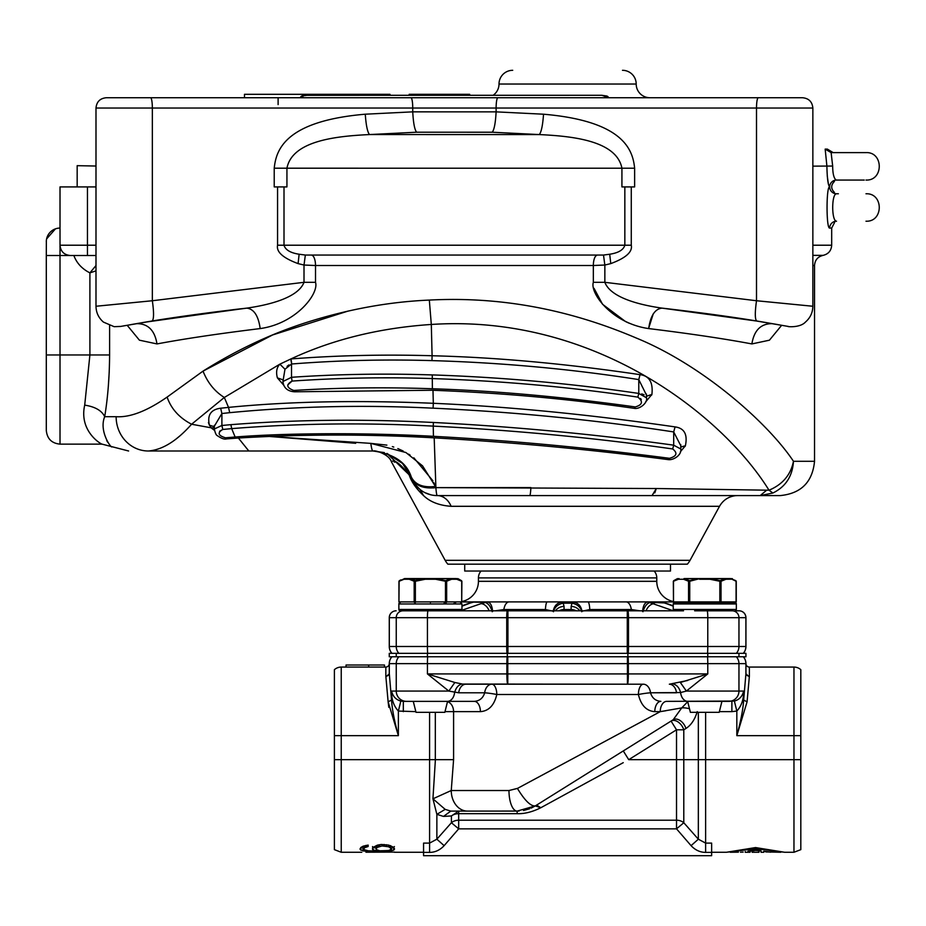 <?xml version="1.0" encoding="UTF-8"?>
<svg xmlns="http://www.w3.org/2000/svg" width="926" height="926" viewBox="0 0 926 926"><rect width="100%" height="100%" fill="white"/><g stroke="black" fill="none" stroke-linecap="round" stroke-linejoin="round"><path stroke-width="1.39" d="M462.699 811.107L457.155 811.107M519.116 811.049L467.48 811.107L517.148 811.107L535.332 805.898L531.084 808.143M456.993 811.107L455.303 811.107M687.729 701.711L681.721 707.915L660.25 711.643L517.426 788.443L508.976 790.526L517.657 788.315M534.07 779.495L643.095 720.868M491.856 684.21A10.29 7.281 -90 0 0 484.68 692.787A10.29 0.857 -171.2 0 1 490.907 693.493A10.29 0.857 -171.2 0 1 496.799 694.5A10.29 4.943 90 0 0 491.856 684.21L643.35 684.21L462.722 684.048M427.662 656.777A10.29 0.891 90 0 0 427.43 663.629L427.43 673.92L448.832 691.074L458.694 692.787A10.29 7.281 -90 0 1 465.859 684.21L507.772 684.21A10.29 0.891 -90 0 1 506.881 673.92L628.337 673.92A10.29 0.891 90 0 1 627.434 684.21L643.35 684.21A10.29 4.943 -90 0 0 638.408 694.5A10.29 0.857 171.2 0 1 650.527 692.787C652.124 698.077 655.573 700.936 660.886 701.364L660.886 701.364A10.29 6.088 -90 0 0 654.798 711.643L660.25 711.643A10.29 6.459 90 0 1 666.72 701.364L734.376 701.063C739.237 699.755 742.339 696.421 743.659 691.074L743.659 700.091L745.905 673.873L745.905 663.629L389.267 663.629A10.29 10.29 0 0 1 391.883 656.777A10.29 10.29 0 0 0 389.267 663.629L389.267 673.179L389.267 663.629A3.426 3.426 0 0 1 385.829 667.067L385.829 676.154A3.426 2.975 180 0 0 389.267 673.179L391.548 700.091C392.161 709.443 394.441 721.296 398.377 735.661L341.243 735.661L341.243 759.667L429.583 759.667L429.583 712.337M669.753 721.898L673.214 719.733A10.29 6.656 58 0 1 685.946 728.461A10.29 6.656 58 0 0 673.214 719.733L681.721 707.915A10.29 2.709 -164.1 0 1 689.476 708.714M666.535 723.912L535.332 805.898C530.783 806.419 524.81 800.608 517.426 788.443C524.81 800.608 530.783 806.419 535.332 805.898L673.214 719.733L535.332 805.898L540.784 807.75L623.244 762.665M660.25 711.643L665.875 710.74M529.637 808.757L523.503 810.516M537.821 805.851L540.657 807.634M458.694 692.787L484.68 692.787C483.083 698.077 479.633 700.936 474.32 701.364A10.29 6.088 90 0 1 480.409 711.643A10.29 6.088 90 0 0 474.32 701.364L447.571 701.364L474.32 701.364L447.571 701.364L444.827 712.337L416.017 712.337L413.274 701.364M707.777 656.777L707.777 653.339L745.939 653.339L745.939 656.777L389.267 656.777L389.267 653.339L427.43 653.339L427.43 656.777M707.777 653.339L427.43 653.339M507.321 653.339L507.321 656.777M627.886 653.339L627.886 656.777M391.883 653.339A10.29 10.29 0 0 1 389.267 646.487L389.267 617.677L389.267 646.487L745.939 646.487A10.29 10.29 0 0 1 743.323 653.339A10.29 10.29 0 0 0 745.939 646.487L745.939 617.677L738.96 617.677L738.96 646.487A10.29 10.255 90 0 1 736.344 653.339M447.571 609.447L447.571 610.813L458.821 610.813L440.556 610.813L677.786 610.813M707.545 653.339A10.29 0.891 -90 0 0 707.777 646.487L707.777 617.677L738.96 617.677A6.864 6.829 90 0 0 732.119 610.813L694.65 610.813M677.08 610.813L678.851 610.813M683.527 610.813L674.603 610.813A1.377 1.377 0 0 1 673.237 609.447L673.237 603.96A1.377 1.377 0 0 1 674.603 602.583L723.657 602.583C738.531 602.583 738.531 602.583 723.657 602.583M673.237 609.447L736.344 609.447L736.344 603.96A1.377 1.377 -90 0 0 734.966 602.583L674.603 602.583M673.237 603.96L736.344 603.96L736.344 609.447A1.377 1.377 -90 0 1 734.966 610.813L739.064 610.813A6.864 6.864 0 0 1 745.939 617.677A6.864 6.864 0 0 0 739.087 610.813A6.864 6.829 -90 0 1 745.893 617.677L745.893 646.487A10.29 10.255 -90 0 1 743.277 653.339M726.053 610.813L728.797 610.813M626.242 610.813L591.61 610.813M572.962 601.9L572.337 601.9L571.145 606.426L571.099 610.315L571.145 609.528L572.06 610.813L563.147 610.813L564.061 609.528L564.108 610.315L561.052 610.813M507.182 610.813L477.029 610.813M460.604 602.583L461.97 603.96L398.863 603.96L398.863 609.447A1.377 1.377 90 0 0 400.24 610.813L406.41 610.813M451.68 610.813L401.988 610.813M571.099 610.315L574.155 610.813M460.569 610.813L462.213 610.813M409.153 610.813L413.274 610.813M430.416 602.583C469.181 602.583 469.181 602.583 430.416 602.583M707.175 610.813A6.864 0.602 -90 0 1 707.777 617.677L389.267 617.677A6.864 6.864 0 0 1 396.12 610.813M398.863 603.96A1.377 1.377 90 0 1 400.24 602.583L398.863 603.96M673.584 610.361L674.637 610.813M661.338 601.912A10.29 8.716 -90 0 0 660.99 601.9L666.581 603.671A10.29 7.038 -69.5 0 1 668.202 603.983L673.237 605.859M666.581 603.671L673.237 606.16M669.961 610.813A10.29 7.038 110.5 0 1 672.126 610.361L647.795 601.9L660.909 601.9L668.202 603.983M643.003 611.704C644.554 606.38 646.985 603.266 650.295 602.351L665.69 602.976M645.781 601.9L660.493 601.9M642.586 611.484C643.072 605.662 644.809 602.467 647.795 601.9L660.909 601.9M548.562 601.9L626.069 601.9A10.29 5.463 90 0 1 631.335 609.528L639.854 610.813L631.335 609.528L631.578 610.813M646.024 610.813A10.29 7.038 -69.5 0 1 654.207 603.671M673.734 610.755L672.994 610.813M571.145 606.426A10.29 9.329 0 0 1 579.757 610.813M576.25 610.813A10.29 9.329 180 0 0 571.145 609.528L564.061 609.528L564.061 606.426L562.869 601.9L562.117 601.9M564.061 609.528A10.29 9.329 180 0 0 558.957 610.813M555.45 610.813A10.29 9.329 0 0 1 564.061 606.426M503.628 610.813L503.871 609.528L495.352 610.813L503.871 609.528A10.29 5.463 -90 0 1 509.138 601.9L507.367 601.9M474.552 601.9L487.412 601.9C490.398 602.467 492.134 605.662 492.62 611.484C492.134 605.662 490.398 602.467 487.412 601.9L509.138 601.9A10.29 5.463 -90 0 0 509.115 601.9L487.412 601.9L480.999 603.671A10.29 7.038 69.5 0 1 489.183 610.813M492.204 611.704C490.653 606.38 488.233 603.266 484.911 602.351L461.889 601.9L489.426 601.9M480.999 603.671L461.623 610.361M465.246 610.813A10.29 7.038 -110.5 0 0 463.081 610.361L461.472 610.755M636.544 601.9L634.414 601.9M631.335 609.528L589.781 609.528L581.979 611.241L589.781 609.528L589.781 610.813L589.781 609.528A10.29 1.898 -90 0 0 587.941 601.9L586.656 601.9M580.208 601.9L579.583 601.9M561.712 601.9L557.776 601.9M555.612 601.9L554.998 601.9M500.804 601.9L498.906 601.9M446.251 580.648L451.228 578.669L446.239 580.66L446.656 581.25L451.575 579.259L446.656 581.25L446.656 601.9A0.683 0.59 90 0 1 446.066 602.583L445.464 602.583L445.464 581.25L451.575 579.259L451.275 578.669L435.695 578.669L445.637 580.66L447.848 579.838L445.637 580.66L435.625 578.669L435.625 579.259L435.625 578.576L450.997 578.576L404.65 578.576A0.683 0.59 90 0 0 404.349 578.669A0.683 0.59 90 0 1 404.639 578.576L409.848 578.576A0.683 0.59 -90 0 0 409.558 578.669L414.605 580.66L409.558 578.669L425.208 578.669L425.208 579.259L425.208 578.576L415.207 580.66L412.892 579.792L415.207 580.66L412.903 579.792L415.207 580.66L425.15 578.669L409.257 579.259L415.369 581.25L415.369 602.583L414.779 602.583A0.683 0.59 90 0 1 414.177 601.9L414.177 581.25L409.257 579.259L404.06 579.259L404.349 578.669L399.129 581.25L404.06 579.259L399.129 581.25L398.944 601.9L474.251 601.9A10.29 8.716 90 0 0 473.869 601.912M476.126 601.9L477.145 601.9M477.191 601.9L476.219 601.9M626.069 601.9L647.795 601.9L626.069 601.9A10.29 5.463 90 0 0 626.069 601.9L572.337 601.9C577.766 602.432 580.972 605.546 581.979 611.241C580.972 605.546 577.766 602.432 572.337 601.9L562.869 601.9C557.44 602.432 554.234 605.546 553.227 611.241L545.426 609.528L545.426 610.813L545.426 609.528L553.227 611.241M506.777 601.9L549.535 601.9L506.777 601.9M576.933 601.9L578.044 601.9L576.933 601.9M585.672 601.9L628.43 601.9L585.672 601.9M673.318 581.308L673.503 601.9L643.535 601.9M491.671 601.9L487.4 601.9M581.748 611.739C580.533 607.062 577.303 604.215 572.048 603.185L563.17 603.185C557.961 604.169 554.72 607.028 553.459 611.739M562.846 601.9L547.266 601.9A10.29 1.898 90 0 0 545.426 609.528L503.871 609.528M469.517 602.976L471.809 602.351L468.625 603.671A10.29 7.038 69.5 0 0 467.005 603.983L461.97 605.859M461.97 606.16L468.625 603.671M455.685 602.583A10.29 10.117 -90 0 0 453.254 603.96A10.29 10.117 -90 0 1 455.685 602.583M444.573 602.583L444.075 603.277M673.318 601.506A20.58 20.58 -90 0 1 656.777 581.32L478.429 581.32A20.58 20.58 0 0 1 461.889 601.506M478.429 581.32L478.429 577.893A10.29 10.29 90 0 1 481.057 571.029M654.15 571.029A10.29 10.29 0 0 1 656.777 577.893L656.777 581.32M687.636 680.494L669.348 684.21A10.29 7.281 90 0 1 676.512 692.787L650.527 692.787A10.29 7.281 90 0 0 643.35 684.21M742.64 694.292L743.659 691.074C743.728 699.431 741.448 706.087 736.83 711.052L731.887 711.643L731.887 701.364M749.377 676.154L749.377 667.067L793.964 667.067L749.377 667.067A3.426 3.426 0 0 1 745.939 663.629A10.29 10.29 0 0 0 743.323 656.777A10.29 10.29 0 0 1 745.939 663.629L745.939 673.179A3.426 2.975 180 0 0 749.377 676.154L749.319 676.813L745.905 673.873M800.816 669.683L800.816 849.64L793.964 852.267L793.964 667.067A10.29 10.29 0 0 1 800.816 669.683A10.29 10.29 0 0 0 793.964 667.067A10.29 10.29 0 0 1 800.816 669.683A10.29 10.29 0 0 0 793.964 667.067M755.547 848.76L784.646 852.267L755.547 847.568L726.447 852.267L755.547 848.76L755.547 847.568M599.365 765.883L573.518 782.03M668.445 722.72L671.072 721.076A10.29 6.656 58 0 1 683.793 729.804L683.793 759.667L676.524 759.667L676.524 820.205L458.683 820.205A10.29 8.647 0 0 0 451.413 822.739L436.864 839.199L429.583 843.111L423.564 843.111L423.564 855.693L711.643 855.693L711.643 843.111L705.624 843.111L698.343 839.199L683.793 822.739L683.793 759.667L698.343 759.667L698.343 712.337M705.624 712.337L705.624 852.395C700.102 852.36 695.252 850.114 691.074 845.658L676.524 828.851L683.793 822.739A10.29 8.647 180 0 0 676.524 820.205L676.524 828.851L458.683 828.851L444.133 845.658C439.954 850.126 435.104 852.371 429.583 852.395L429.583 759.667L453.59 759.667L453.59 711.643L480.409 711.643C488.766 711.029 494.229 705.323 496.799 694.5L638.408 694.5C640.989 705.311 646.452 711.029 654.798 711.643M394.407 852.082L365.944 852.221M423.564 852.267L394.407 852.256M381.269 844.477L377.623 845.091L373.247 847.267L372.518 849.397L376.164 851.04L368.143 850.797L363.756 849.57L364.485 847.741L368.143 846.503L368.143 845.091L363.027 846.237L360.839 847.51L360.11 849.397L363.027 850.925L369.601 851.469L391.49 850.925L394.407 849.397L393.677 847.267L388.573 845.091L381.269 844.477M368.143 845.091L368.143 846.503M391.918 656.777A10.29 10.255 90 0 0 389.302 663.629L389.302 673.873L385.887 676.813L385.829 676.154M388.827 707.383L388.121 701.792L398.377 735.661L398.377 711.052L415.843 711.643M391.814 692.289L391.548 691.074C391.478 699.431 393.758 706.087 398.377 711.052L400.831 701.063C395.969 699.755 392.867 696.421 391.548 691.074L396.247 691.074L396.247 663.629A10.29 10.255 -90 0 1 398.863 656.777M507.772 656.777L507.772 684.21L627.434 684.21L627.434 656.777M628.106 656.777A10.29 0.891 90 0 1 628.337 663.629L628.337 673.92L707.777 673.92L680.355 682.497L686.374 691.074L680.61 692.532C679.29 687.787 676.825 684.927 673.214 683.955M743.3 656.777A10.29 10.255 -90 0 1 745.905 663.629L745.939 663.629A3.426 3.426 0 0 0 749.377 667.067A3.426 3.426 0 0 1 745.939 663.629L745.939 673.179L745.939 663.629A10.29 10.29 0 0 0 743.323 656.777M800.816 735.661L736.83 735.661L747.085 701.792L749.319 676.813M734.376 701.063L736.83 711.052L736.83 735.661C740.765 721.296 743.046 709.443 743.659 700.091L747.085 701.792M697.243 711.643C694.836 719.618 691.062 725.22 685.946 728.461L683.793 729.804L676.524 729.804L628.731 759.667L676.524 759.667L676.524 729.804L671.072 721.076M691.074 845.658L698.343 839.199L698.343 759.667L800.816 759.667M435.324 712.337L435.324 760.825L432.94 798.802L436.864 814.348L443.508 816.419L451.413 815.945A10.29 7.721 180 0 1 458.683 813.676L517.159 813.676C524.486 813.931 532.357 811.952 540.784 807.75M451.413 822.739L458.683 828.851L458.683 811.107L451.413 815.945L451.413 822.739M445.175 809.37L450.777 811.107L467.48 811.107A20.58 16.24 -90 0 1 451.251 790.526L432.94 798.802L445.175 809.37L436.864 814.348L436.864 839.199L444.133 845.658M507.101 656.777A10.29 0.891 -90 0 0 506.881 663.629L506.881 673.92L427.43 673.92L454.851 682.497L448.832 691.074L396.247 691.074A10.29 10.255 -90 0 0 406.502 701.364L447.397 701.364L403.319 701.364L403.319 711.643M385.887 676.813L388.121 701.792L391.548 700.091L391.548 691.074M334.39 759.667L341.243 759.667L341.243 852.267L334.39 849.64L334.39 669.683A10.29 10.29 0 0 1 341.243 667.067L385.829 667.067M389.302 673.873L389.267 673.179M368.687 667.067L368.687 665.007L346.046 665.007L346.046 667.067M384.464 667.067L384.464 665.007L368.687 665.007M474.32 701.364L447.397 701.364A10.29 7.281 -90 0 0 454.597 692.532C455.962 687.729 458.428 684.87 461.993 683.955L454.851 682.497M692.868 701.364L687.787 701.364A10.29 7.281 -90 0 1 680.61 692.532L650.527 692.787M736.344 656.777A10.29 10.255 90 0 1 738.96 663.629L738.96 691.074L686.374 691.074L707.777 673.92L707.777 663.629A10.29 0.891 -90 0 0 707.545 656.777M517.159 813.676L517.159 811.107A20.58 8.184 90 0 1 508.976 790.526L451.251 790.526L453.59 759.667M623.279 750.94L628.731 759.667M458.683 811.107L450.777 811.107L443.508 816.419M447.038 701.364L444.827 701.364M403.319 701.364L400.831 701.063M394.407 848.413L394.407 849.397M391.49 850.925L391.49 848.135L393.677 847.429L393.677 850.23M393.677 847.429L394.407 846.561M388.573 851.26L388.573 850.519L379.81 850.797L376.164 849.57L376.164 851.04M391.49 848.135L390.76 848.228L390.76 849.57L388.573 850.519M384.927 851.469L384.927 850.878M379.81 851.55L379.81 850.797M369.601 851.469L369.601 850.878M365.944 851.26L365.944 850.519M363.027 850.925L363.027 848.135L360.839 847.429M363.756 848.228L363.027 848.135M360.839 850.23L360.839 847.51M360.11 849.397L360.11 848.621M365.944 845.392L365.944 847.012M364.485 845.82L364.485 847.741M363.756 846.028L363.756 848.413M373.247 850.23L372.518 846.561M376.164 848.262L373.247 847.429M372.518 849.397L372.518 848.413M376.164 849.57L376.894 847.51L381.998 845.959L388.573 846.758L390.76 848.193L390.76 845.751M379.81 846.237L379.81 844.732M381.998 844.477L381.998 845.959M384.186 844.477L384.186 845.959M386.385 844.732L386.385 846.237M388.573 845.091L388.573 846.758M390.031 845.531L390.031 847.51M376.164 848.193L376.164 845.681M376.894 847.51L376.894 845.392M378.352 844.975L378.352 846.758M743.196 852.059L740.453 852.198M745.256 851.596L745.256 852.267L750.06 852.267L750.06 851.353L748 851.619M738.404 852.163L730.325 852.267M755.547 849.767L755.547 850.415L761.033 850.901L755.547 849.767L748 851.226M761.033 850.901L761.033 852.267L763.776 852.267L763.776 851.33L770.64 852.198L763.776 851.33M750.06 851.353L752.12 850.519L752.12 852.267L758.973 852.267L758.973 851.04M765.837 851.908L780.768 852.267M755.547 850.415L752.12 851.04M689.141 602.583A0.683 0.59 90 0 1 688.55 601.9L688.55 581.25L683.631 579.259L678.422 579.259L678.712 578.669A0.683 0.59 90 0 1 679.013 578.576A0.683 0.59 90 0 0 678.723 578.669L673.503 581.25L678.422 579.259L673.503 581.25L673.503 601.9L736.077 601.9A0.683 0.59 90 0 1 735.476 602.583L674.001 602.583L686.953 602.583L687.636 603.277M719.838 602.583L719.838 581.25L725.949 579.259L721.03 581.25L725.949 579.259L725.648 578.669L720.011 580.66L725.602 578.669L710.057 578.669L720.011 580.66L709.999 578.576M736.077 601.9L736.077 581.25L730.857 578.669A0.683 0.59 -90 0 0 730.568 578.576L725.359 578.576A0.683 0.59 90 0 1 725.648 578.669L709.999 578.669L709.999 579.259L710.01 578.669M730.545 578.576L684.221 578.576A0.683 0.59 -90 0 0 683.932 578.669L699.581 578.576L689.569 580.66L699.547 578.669L683.978 578.669L689.569 580.66L683.932 578.669L683.631 579.259L689.743 581.25L699.581 578.669L689.743 581.25L689.743 602.583M691.872 580.046L692.972 579.792M685.564 579.12L684.106 578.704M716.712 701.364L719.189 701.364M721.817 701.364L718.078 701.364M743.659 691.074L738.96 691.074A10.29 10.255 90 0 1 728.704 701.364L721.933 701.364L719.189 712.337L690.391 712.337L687.648 701.364M725.949 579.259L732.628 579.167M720.602 580.66L722.222 579.838L720.011 580.66L721.03 581.25L721.03 601.9A0.683 0.59 90 0 1 720.428 602.583M688.55 581.25L689.569 580.66L687.335 579.826M678.561 578.704L675.332 579.838M692.949 579.792L692.035 580.012M399.731 602.583L399.731 602.583A0.683 0.59 90 0 1 399.129 601.9M461.889 581.308L461.704 601.9L461.704 581.25L456.784 579.259L456.495 578.669L458.011 578.669L456.495 578.669L456.784 579.259L461.704 581.25L456.784 579.259L461.449 580.66L458.254 579.167M456.182 578.576L450.985 578.576L456.182 578.576A0.683 0.59 -90 0 1 456.483 578.669M400.958 579.838L399.291 580.706M414.177 581.25L414.605 580.66L412.961 579.826M411.202 579.12L409.732 578.704M461.113 602.583L461.113 602.583A0.683 0.59 90 0 0 461.704 601.9M451.575 579.259L456.784 579.259L456.495 578.669M435.625 578.669L451.286 578.669A0.683 0.59 90 0 0 450.985 578.576M442.339 701.364L443.704 701.364M418.494 701.364L413.806 701.364M214.473 430.393L211.244 427.824L191.589 424.235L224.323 397.474L279.86 364.161L290.914 358.941C332.897 339.402 379.695 327.908 431.308 324.459L429.328 300.082C389.753 301.772 349.53 308.995 308.647 321.773C272.51 333.105 237.299 349.553 203.037 371.118L167.12 397.08C171.113 408.771 179.274 417.823 191.589 424.235C176.739 441.007 162.328 449.92 148.345 450.997L373.028 450.997C393.828 453.798 406.595 462.479 411.306 477.029L411.572 477.747A27.433 27.433 0 0 0 437.28 495.584L529.741 495.584A27.433 1.644 -90 0 0 530.899 487.597L435.891 487.632A27.433 1.968 90 0 0 437.28 495.584L437.188 495.584M434.19 437.836L435.891 487.632L656.314 488.523L769.008 490.213C722.396 414.894 593.693 313.752 431.308 324.459L432.095 355.746C496.486 357.367 565.798 363.675 640.028 374.66C649.265 375.863 653.224 382.45 651.904 394.418L645.549 402.034M680.367 451.772L685.379 445.776C687.775 434.468 684.349 428.171 675.077 426.898C588.542 414.408 507.957 406.537 433.31 403.296L432.986 390.274M348.257 311.02L272.614 334.946L203.037 371.118C207.563 382.635 214.658 391.42 224.323 397.474L228.537 407.394C288.599 401.444 356.857 400.078 433.31 403.296L433.102 408.169C514.671 411.966 594.862 419.883 673.7 431.933L675.077 426.898M283.634 385.089L277.395 377.877L282.939 379.834M287.766 384.927L292.049 381.084C338.349 377.866 385.054 377.032 432.153 378.572C502.158 380.875 570.729 387.068 637.864 397.138C643.338 401.525 642.482 404.789 635.294 406.942C563.054 396.86 495.41 390.795 432.384 388.758C384.545 387.114 338.326 387.67 293.75 390.459C286.481 387.728 285.914 384.603 292.049 381.084L291.516 377.287L282.939 381.524L284.976 369.243L279.86 364.161C276.654 367.529 275.832 372.102 277.395 377.877L277.395 377.889M290.741 358.964L291.678 363.999C337.515 360.388 383.769 359.242 430.416 360.573L431.967 360.608C502.378 362.691 571.319 369.023 638.778 379.591L640.028 374.66M284.976 369.243L291.516 364.011L291.516 377.287C336.821 374.197 383.121 373.386 430.416 374.88L432.268 374.914L432.384 388.156M431.967 360.608L432.095 355.746C384.116 354.334 337.052 355.399 290.914 358.941M646.487 396.224L651.904 394.418L651.649 395.089M646.487 395.136L638.778 379.591L638.778 393.434C570.729 383.41 501.892 377.241 432.268 374.914M646.487 394.129L646.487 397.786L638.778 393.434L637.864 397.138M109.604 325.616L109.604 354.971C109.453 377.195 107.81 397.775 104.696 416.7L116.132 416.7C129.987 417.603 146.979 411.063 167.12 397.08M429.328 300.082C499.299 296.366 568.298 309.018 636.347 338.059C702.765 365.214 768.048 423.043 793.466 461.287C790.735 474.876 782.586 484.518 769.008 490.213L772.897 493.014C785.665 486.752 792.529 476.184 793.466 461.287L814.533 461.287C812.507 482.122 801.071 493.546 780.236 495.584M108.284 386.952L109.245 371.731M260.171 328.58C219.068 333.615 184.679 338.731 156.98 343.928C184.679 338.731 219.068 333.615 260.171 328.58C296.528 323.521 319.181 293.345 315.511 282.314L304.006 282.314C297.94 298.23 267.44 305.186 246.802 308.126C253.967 309.006 258.412 315.824 260.171 328.58M594.041 288.345L602.56 304.284L625.501 321.542M626.173 321.866L629.229 323.243M772.747 323.718L772.33 323.66C760.917 323.521 754.1 330.269 751.877 343.928C724.178 338.731 689.777 333.615 648.686 328.58C689.777 333.615 724.178 338.731 751.877 343.928L769.437 340.189L781.66 325.292M777.632 324.563L772.33 323.66C742.837 318.394 706.075 313.22 662.044 308.126C654.971 308.879 650.515 315.697 648.686 328.58C612.202 323.463 589.723 293.334 593.335 282.314L593.335 265.507L315.511 265.507L315.511 282.314M662.044 308.126L756.773 321.056L662.044 308.126C641.417 305.186 610.917 298.23 604.852 282.314L604.852 265.033L603.497 255.055L305.349 255.055L304.006 265.033L304.006 282.314L152.35 300.742L95.991 306.251C96.119 312.618 98.596 317.907 103.446 322.098L114.141 326.681L120.635 326.427L152.072 321.056L246.802 308.126C202.782 313.22 166.02 318.394 136.516 323.66C147.928 323.521 154.758 330.269 156.98 343.928L139.409 340.178L127.186 325.292M95.991 270.878L89.903 272.869L95.991 265.531M73.86 255.507C76.661 263.088 82.009 268.876 89.903 272.869L89.903 354.971L84.706 405.125C78.884 431.03 100.83 444.121 102.045 444.133C100.83 444.121 78.884 431.03 84.706 405.125C95.181 406.769 101.848 410.635 104.696 416.7C98.561 431.481 111.849 449.33 112.011 446.714L102.045 444.133L60.016 444.133C51.682 443.322 47.11 438.75 46.3 430.416L46.3 255.507L70.156 255.507M106.745 440.649L107.856 442.408M334.193 450.997L248.816 450.997L238.376 438.021M214.357 426.701L209.426 425.196L211.244 427.824L214.357 427.812M229.694 412.672L228.537 407.394L220.654 408.216L221.893 413.517L229.694 412.672C295.301 406.329 362.205 404.789 430.416 408.053L433.102 408.169M208.431 422.522L209.426 425.196C207.077 415.172 210.827 409.512 220.654 408.216M680.784 446.992L685.379 445.776L685.043 446.482M433.403 422.464L433.218 426.122C515.365 430.312 595.187 437.929 672.693 448.96L673.688 445.175L680.784 449.006C681.837 455.002 673.491 460.407 668.248 459.62C592.165 449.642 513.872 442.362 433.356 437.801C366.476 434.028 300.707 434.155 236.061 438.183L235.123 437.014C284.699 433.079 363.281 432.465 433.449 436.32L433.218 426.122C364.763 422.511 297.593 423.344 231.697 428.622L235.123 437.014L225.458 437.79C218.096 435.544 217.193 432.766 222.772 429.467L231.697 428.622L230.898 424.664C294.607 419.686 361.117 418.911 430.416 422.337L433.403 422.464C514.972 426.689 595.071 434.259 673.688 445.175L673.7 431.933L680.784 445.742M372.565 450.684L373.028 450.997C372.206 450.927 371.476 448.392 370.817 443.38L268.424 436.377L355.677 443.288M386.883 445.128L370.817 443.38L405.889 452.513L422.557 465.859L435.44 486.439L433.808 482.689M230.898 424.664L221.893 425.474L214.357 428.97C215.145 432.963 216.14 435.197 217.321 435.66C221.488 438.507 224.52 439.595 226.442 438.912L225.458 437.79M221.893 425.474L222.772 429.467L221.893 425.474L221.893 413.517L214.357 426.203M672.693 448.96C677.832 453.057 676.779 456.171 669.521 458.312L668.236 459.609M433.449 435.706L433.449 436.32C510.041 440.452 588.739 447.779 669.521 458.312M415.357 484.645L419.999 489.449L423.529 495.584C416.249 488.743 411.48 481.914 409.234 475.096L411.572 477.747C415.311 485.722 423.413 489.009 435.891 487.632L433.067 487.944M411.167 476.705L386.964 453.427L402.486 463.405L411.642 477.909M412.267 479.436L413.17 481.254M430.821 494.808L425.092 492.725M420.219 489.634L419.49 489.032M423.529 495.584C430.081 501.904 439.283 505.48 451.124 506.302A20.58 15.777 90 0 0 437.361 495.584M530.899 487.597A27.433 1.644 -90 0 1 529.741 495.584L698.968 495.584L652.043 495.584L656.314 488.523L654.763 492.898M652.043 495.584L760.188 495.584L766.115 490.664M737.513 495.584L760.188 495.584C786.764 495.584 786.764 495.584 760.177 495.584L772.84 493.037M288.924 364.902L287.083 366.326M641.313 399.604L640.514 398.481M641.706 393.886L644.114 394.777M212.309 428.831L211.267 427.847M248.816 450.997L148.345 450.997A34.297 32.213 -90 0 1 116.132 416.7M148.449 450.997L153.079 450.534M175.523 439.468L180.188 435.648M432.893 480.802L413.829 457.803M410.091 455.117L408.597 454.145M403.204 451.055L397.821 448.578M393.781 447.073L392.335 446.598M222.772 429.467L219.578 431.261M384.302 452.582L373.028 450.997M409.234 475.096C400.333 463.625 394.372 459.169 391.374 461.727C388.793 453.717 374.104 450.059 373.653 450.997M395.008 462.167L394.14 461.981M417.232 486.879L418.899 488.511M427.268 493.697L430.335 494.692M451.124 506.302L719.514 506.302L690.055 560.311A20.58 20.58 -90 0 1 687.335 564.177L447.871 564.177A20.58 20.58 -90 0 1 445.151 560.311L391.374 461.727M464.713 564.177L464.713 571.029L670.493 571.029L670.493 564.177M95.991 166.032L77.171 165.673L77.171 186.913M274.223 186.913L286.933 186.913L286.933 168.196C292.385 140.277 337.469 136.122 369.532 134.559L416.607 132.21L492.238 132.221L539.268 134.571L369.532 134.559C367.483 132.186 366.071 125.404 365.272 114.199C284.189 121.156 276.087 150.591 274.223 168.196L274.223 186.913M634.634 168.219C632.852 150.764 624.703 121.156 543.527 114.211C542.729 125.415 541.316 132.198 539.268 134.571C571.342 136.134 616.461 140.289 621.925 168.219L621.925 186.913L634.634 186.913L634.634 168.219L274.223 168.196M136.678 323.614L138.587 323.301M145.648 322.121L241.848 308.682M653.258 313.798L648.721 328.14M666.662 308.636L740.568 318.498M812.623 306.228L756.507 300.742L604.852 282.314L593.335 282.314M610.766 263.609L609.713 254.233C618.418 252.902 623.464 249.904 624.842 245.216L631.277 245.216C632.69 251.884 625.849 258.018 610.766 263.609L604.852 265.033L593.335 265.507A10.29 3.97 -90 0 1 596.645 255.368M298.091 263.609L299.133 254.233C290.428 252.902 285.393 249.904 284.004 245.216L277.569 245.216C276.179 251.884 283.02 258.018 298.091 263.609L304.006 265.033L315.511 265.519A10.29 3.97 -90 0 0 312.201 255.368M131.214 324.563L136.099 323.718M95.991 245.216L87.461 245.216L87.461 186.913L95.991 186.913M87.461 186.913L60.016 186.913L60.016 354.971L109.604 354.971M81.986 255.507L95.991 255.507L87.461 255.507L87.461 245.216L60.016 245.216C60.63 251.467 64.056 254.893 70.307 255.507L87.461 255.507M46.358 240.586L46.3 255.507M60.016 228.074L58.789 228.12L60.016 228.074A13.716 13.716 180 0 0 46.3 241.79A13.716 13.716 180 0 1 60.016 228.074L58.766 228.12L59.993 228.074M828.365 183.88L827.254 175.882M812.854 245.216L831.687 245.216L831.687 228.074L829.684 228.074C826.142 228.93 826.212 185.663 829.684 186.913C828.087 185.501 827.149 178.498 826.883 165.904L825.17 149.109L827.346 149.109L833.168 152.616M812.854 166.148L832.671 166.043C832.729 173.694 833.863 178.348 836.109 179.991L836.514 180.061A6.864 6.818 -90 0 0 829.684 186.913A6.864 6.818 90 0 0 836.514 193.777L836.062 193.858C831.455 195.317 831.606 221.187 836.514 221.21A6.864 6.818 90 0 0 829.684 228.074M630.733 97.739L497.899 97.739A10.29 1.783 -90 0 0 496.116 108.029L496.116 111.861L412.741 111.849L412.741 108.029L812.854 108.029C812.241 101.779 808.815 98.353 802.564 97.739L106.282 97.739L244.487 97.739L244.487 94.313L317.236 94.313L317.236 95.297M754.007 97.739L752.352 97.739L754.007 97.739M106.86 97.739L120.033 97.739M95.991 135.115L95.991 108.029L412.741 108.029A10.29 1.783 -90 0 0 410.947 97.739L278.113 97.739L278.113 104.603M838.319 180.061L836.514 180.061M864.271 180.061L838.539 180.061M838.377 193.777L836.514 193.777M832.671 166.043L831.12 152.616L833.354 152.616L831.12 152.616L825.17 149.109M850.022 152.616L864.271 152.616M742.513 97.739L763.093 97.739M302.837 97.739L302.837 95.922A2.743 2.72 180 0 0 300.36 97.462L300.383 97.38C301.32 95.725 303.508 95.031 306.957 95.297L601.9 95.297L608.625 97.739L659.497 97.739M302.837 95.922L306.957 95.332L601.9 95.297L606.021 95.922L606.021 97.739M606.021 95.922A2.743 2.72 180 0 1 608.532 97.543L608.532 97.739M317.236 94.313L389.996 94.313L389.996 95.297M493.107 95.297A13.716 13.716 -90 0 0 499.01 84.023A13.716 13.716 0 0 1 512.726 70.307L512.726 70.307M622.48 70.307A13.716 13.716 -90 0 1 636.197 84.023A13.716 13.716 90 0 0 649.913 97.739M439.422 95.297L439.422 94.313L409.176 94.313L409.176 95.297M439.422 94.313L469.679 94.313L469.679 95.297M125.924 325.489L123.239 325.964M299.133 254.233L305.349 255.055M609.713 254.233L603.497 255.055M758.29 97.739A10.29 1.783 -90 0 0 756.507 108.029L756.507 300.742C754.829 312.733 754.922 319.505 756.773 321.056L788.223 326.427C785.885 326.589 799.844 328.221 805.423 322.086C810.262 317.896 812.739 312.618 812.854 306.251L812.854 108.029C812.241 101.779 808.815 98.353 802.564 97.739M763.626 322.179L758.568 321.345M396.247 656.777L396.247 653.339M738.96 653.339L738.96 656.777M627.284 653.339L627.284 610.813M507.923 610.813L507.923 653.339M506.95 653.339A10.29 0.891 -90 0 1 506.73 646.487L506.73 617.677A6.864 0.602 -90 0 1 507.321 610.813M428.032 610.813A6.864 0.602 90 0 0 427.43 617.677L427.43 646.487A10.29 0.891 90 0 0 427.662 653.339M398.863 653.339A10.29 10.255 -90 0 1 396.247 646.487L396.247 617.677A6.864 6.829 -90 0 1 403.088 610.813M396.143 610.813A6.864 6.829 90 0 0 389.314 617.677L389.314 646.487A10.29 10.255 90 0 0 391.93 653.339M627.886 610.813A6.864 0.602 90 0 1 628.476 617.677L628.476 646.487A10.29 0.891 90 0 1 628.256 653.339M400.24 610.813L398.863 609.447L461.97 609.447L460.604 610.813L430.416 610.813M656.765 577.893L478.429 577.893M705.624 852.395L711.643 852.395M423.564 852.395L429.583 852.395M719.363 711.643L731.887 711.643M334.39 669.683A10.29 10.29 0 0 1 341.243 667.067L341.243 735.661L334.39 735.661M444.989 711.643L453.59 711.643A10.29 7.952 -90 0 0 447.49 701.642M673.503 601.9A0.683 0.59 90 0 0 674.093 602.583M720.011 580.66L719.838 581.25L720.011 580.66L719.838 581.25L709.999 579.259L699.581 579.259M732.385 578.669L730.869 578.669L735.915 580.706M689.743 581.25L689.569 580.66L689.743 581.25M445.637 580.66L445.464 581.25L445.637 580.66L445.464 581.25L435.625 579.259L425.208 579.259L415.369 581.25L415.207 580.66L415.369 581.25L425.208 579.259M291.678 363.999A6.864 1.146 85.4 0 0 290.903 358.941M635.294 406.942L634.183 408.331C568.286 398.851 501.001 392.821 432.326 390.251L294.41 391.791C287.419 391.2 283.587 387.774 282.939 381.524M293.75 390.459L294.41 391.791M814.533 461.287L814.533 265.507L812.854 265.507M411.306 477.029C415.161 484.738 423.205 487.875 435.44 486.439M737.582 495.584L735.487 495.688C728.426 496.602 723.102 500.144 719.514 506.302L690.055 560.311L445.151 560.311M814.533 265.507C814.938 260.044 817.797 256.664 823.11 255.368L812.854 255.368M46.3 354.971L60.016 354.971L60.016 444.133M631.277 245.216L631.277 186.913M543.527 114.211L496.116 111.861C495.514 122.973 494.218 129.756 492.238 132.221M624.842 186.913L624.842 245.216L284.004 245.216L284.004 186.913M277.569 245.216L277.569 186.913M416.607 132.21C414.628 129.744 413.332 122.961 412.741 111.849L365.272 114.199M150.568 97.739A10.29 1.783 -90 0 1 152.35 108.029L152.35 300.742C154.017 312.733 153.924 319.505 152.072 321.056L246.802 308.126M636.197 84.023L499.01 84.023M461.97 603.96L461.97 609.447M736.344 603.96L734.966 602.583L736.32 603.729M735.209 610.801L736.32 609.678M474.297 601.9L467.005 603.983M502.251 601.9L501.001 601.9M493.072 601.9L491.532 601.9M688.18 701.364L690.379 701.364M711.643 852.267L726.447 852.267M784.646 852.267L793.964 852.267M341.243 852.267L361.811 852.267M728.704 701.364L687.81 701.364M535.332 805.898L517.159 811.107L467.48 811.107M673.318 601.9L674.001 602.583M736.263 601.9L735.568 602.583L736.263 601.9L736.263 581.308M677.531 578.576L673.665 580.706M721.933 603.277L722.627 602.583M398.944 601.9L399.638 602.583L398.944 601.9L398.944 581.308M461.889 581.354L461.542 580.706L461.889 581.354M458.011 578.669L461.542 580.706M461.889 601.9L461.206 602.583M646.487 397.798C647.957 402.752 639.6 409.558 634.183 408.331M112.023 446.714L128.61 450.997M680.784 444.723L680.784 449.006M236.061 438.183L226.442 438.912M214.357 425.335L214.357 428.97M437.28 495.584L435.058 495.491M241.015 308.775L232.82 309.724M55.444 228.861L46.601 238.92M60.016 227.958L58.986 228.097M95.991 306.251L95.991 108.029C96.605 101.779 100.031 98.353 106.282 97.739C100.031 98.353 96.605 101.779 95.991 108.029M153.716 97.739L152.767 97.739M834.43 181.427C830.807 185.084 830.807 188.742 834.43 192.4M865.984 221.21C883.682 222.055 883.682 192.921 865.984 193.777M834.615 222.425L831.687 228.074M756.079 97.739L755.107 97.739M831.12 152.616L865.984 152.616C883.682 151.771 883.682 180.906 865.984 180.061M120.253 326.496L152.061 321.056M133.425 324.216L120.739 326.415M756.785 321.056L788.605 326.496M788.119 326.415L775.432 324.216M831.687 245.216C831.293 250.68 828.434 254.06 823.11 255.368"/></g></svg>

